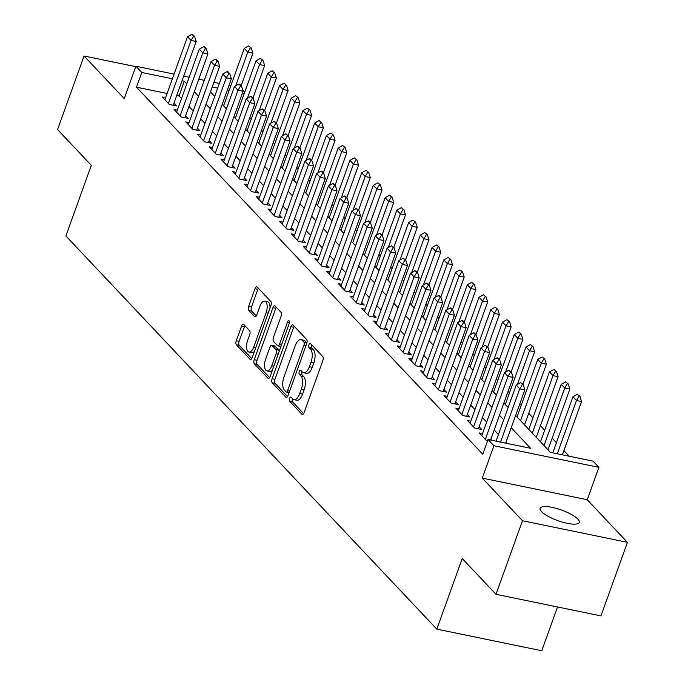 <?xml version="1.0" encoding="UTF-8"?>
<svg xmlns="http://www.w3.org/2000/svg" width="685" height="685" viewBox="0 0 685 685"><rect width="100%" height="100%" fill="white"/><g stroke="black" fill="none" stroke-linecap="round" stroke-linejoin="round"><path stroke-width="1.03" d="M289.592 398.396A2.235 1.01 -78.4 0 0 289.669 401.273L301.914 414.254A3.185 1.438 -78.4 0 0 302.316 414.485A3.185 1.438 -78.4 0 0 304.106 412.584L322.823 360.593A3.185 1.438 -78.4 0 0 322.712 356.483L310.468 343.51A2.235 1.01 -78.4 0 0 310.194 343.348A2.235 1.01 -78.4 0 0 308.935 344.675A2.235 1.01 -78.4 0 0 309.012 347.552L310.596 349.23A10.198 4.615 -78.4 0 1 310.956 362.382L309.397 366.715A10.198 4.615 -78.4 0 1 303.652 372.803A10.198 4.615 -78.4 0 1 302.385 372.049L300.801 370.371A2.235 1.01 -78.4 0 0 300.518 370.208A2.235 1.01 -78.4 0 0 299.268 371.535A2.235 1.01 -78.4 0 0 299.345 374.412L300.929 376.091A10.198 4.615 -78.4 0 1 301.289 389.243L299.73 393.575A10.198 4.615 -78.4 0 1 293.985 399.663A10.198 4.615 -78.4 0 1 292.709 398.91L291.125 397.231A2.235 1.01 -78.4 0 0 290.851 397.069A2.235 1.01 -78.4 0 0 289.592 398.396M292.538 398.721A2.235 1.01 -78.4 0 0 292.435 398.978A2.235 1.01 -78.4 0 0 292.512 401.855L303.609 413.62M311.872 345A2.235 1.01 -78.4 0 0 311.769 345.257A2.235 1.01 -78.4 0 0 311.855 348.134L313.439 349.812L310.596 349.23M302.205 371.861A2.235 1.01 -78.4 0 0 302.102 372.118A2.235 1.01 -78.4 0 0 302.179 374.995L303.763 376.673L300.929 376.091M541.535 511.618A20.781 5.608 19.8 0 0 562.59 522.184A20.781 5.608 19.8 0 0 579.253 522.398A20.781 5.608 19.8 0 0 577.849 519.093A20.781 5.608 19.8 0 0 556.802 508.535A20.781 5.608 19.8 0 0 540.14 508.321A20.781 5.608 19.8 0 0 541.535 511.618M243.74 324.459A3.185 1.438 -78.4 0 0 243.346 324.219A3.185 1.438 -78.4 0 0 241.548 326.12L236.299 340.71A3.185 1.438 -78.4 0 0 236.411 344.82L250.008 359.231A3.185 1.438 -78.4 0 0 250.402 359.462A3.185 1.438 -78.4 0 0 252.2 357.561L270.917 305.578A3.185 1.438 -78.4 0 0 270.806 301.468L257.209 287.049A3.185 1.438 -78.4 0 0 256.815 286.818A3.185 1.438 -78.4 0 0 255.017 288.719L248.672 306.341A3.185 1.438 -78.4 0 0 248.783 310.451L254.606 316.616A3.185 1.438 -78.4 0 0 255 316.847A3.185 1.438 -78.4 0 0 256.798 314.946L259.94 306.212A8.528 3.862 -78.4 0 1 264.744 301.126A8.528 3.862 -78.4 0 1 266.105 312.745L253.784 346.97A8.528 3.862 -78.4 0 1 248.98 352.056A8.528 3.862 -78.4 0 1 247.619 340.436L249.674 334.734A3.185 1.438 -78.4 0 0 249.563 330.624L243.74 324.459M167.097 93.485L136.478 87.183L141.778 72.473L135.904 66.248L174.076 74.108M495.991 594.297L522.475 520.728L627.434 542.34L600.951 615.901L495.991 594.297L462.238 558.523L436.816 629.138L65.888 235.957L91.31 165.333L57.566 129.559L84.049 55.999L124.25 98.614L135.904 66.248M627.434 542.34L587.233 499.725L482.266 478.113L522.475 520.728M482.266 478.113L493.919 445.747L488.054 439.522L530.61 448.281L511.215 427.731M136.478 87.183L482.754 454.241L488.054 439.522M272.133 378.694A3.185 1.438 -78.4 0 0 272.245 382.804L285.842 397.214A3.185 1.438 -78.4 0 0 286.236 397.446A3.185 1.438 -78.4 0 0 288.034 395.545L306.752 343.562A3.185 1.438 -78.4 0 0 306.64 339.452L293.043 325.033A3.185 1.438 -78.4 0 0 292.649 324.801A3.185 1.438 -78.4 0 0 290.851 326.702L272.133 378.694L274.968 379.276A3.185 1.438 -78.4 0 0 275.079 383.386L287.529 396.581M267.929 378.223L254.332 363.812A3.185 1.438 -78.4 0 1 254.221 359.702L272.938 307.711A3.185 1.438 -78.4 0 1 274.728 305.81A3.185 1.438 -78.4 0 1 275.13 306.041L280.944 312.214A3.185 1.438 -78.4 0 1 281.055 316.324L273.469 337.405A3.185 1.438 -78.4 0 0 273.58 341.515L277.442 345.608A3.185 1.438 -78.4 0 0 277.836 345.839A3.185 1.438 -78.4 0 0 279.634 343.938L287.537 321.993A2.235 1.01 -78.4 0 1 288.787 320.657A2.235 1.01 -78.4 0 1 289.147 323.697L270.121 376.553A3.185 1.438 -78.4 0 1 268.323 378.454A3.185 1.438 -78.4 0 1 267.929 378.223L268.777 378.403M135.758 66.642L84.049 55.999M482.514 433.639L479.26 432.963L486.307 440.429L487.626 440.703M470.783 421.189L467.521 420.522L474.568 427.988L481.658 429.444L479.123 426.764M459.044 408.748L455.782 408.08L462.829 415.547L469.919 417.002L467.384 414.322M447.305 396.307L444.043 395.639L451.09 403.105L458.179 404.561L455.645 401.881M435.566 383.865L432.303 383.198L439.35 390.664L446.44 392.12L443.906 389.431M423.827 371.424L420.573 370.748L427.611 378.214L434.701 379.678L432.175 376.99M412.087 358.983L408.834 358.306L415.872 365.773L422.962 367.237L420.436 364.548M400.348 346.533L397.094 345.865L404.133 353.332L411.231 354.796L408.697 352.107M388.609 334.092L385.355 333.424L392.394 340.89L399.492 342.346L396.957 339.666M376.87 321.65L373.616 320.982L380.654 328.449L387.753 329.905L385.218 327.224M365.139 309.209L361.877 308.541L368.924 316.008L376.014 317.463L373.479 314.783M353.4 296.768L350.138 296.1L357.185 303.558L364.274 305.022L361.74 302.333M341.661 284.326L338.399 283.65L345.445 291.116L352.535 292.581L350.001 289.892M329.922 271.885L326.659 271.209L333.706 278.675L340.796 280.139L338.262 277.451M318.183 259.435L314.92 258.767L321.967 266.234L329.057 267.698L326.531 265.009M306.443 246.994L303.19 246.326L310.228 253.792L317.318 255.248L314.792 252.568M294.704 234.553L291.45 233.885L298.489 241.351L305.587 242.807L303.053 240.127M282.965 222.111L279.711 221.443L286.75 228.91L293.848 230.365L291.313 227.685M271.226 209.67L267.972 209.002L275.01 216.46L282.109 217.924L279.574 215.236M259.487 197.229L256.233 196.552L263.28 204.019L270.369 205.483L267.835 202.794M247.756 184.787L244.494 184.111L251.541 191.577L258.63 193.042L256.096 190.353M236.017 172.337L232.754 171.67L239.801 179.136L246.891 180.6L244.357 177.912M224.278 159.896L221.015 159.228L228.062 166.695L235.152 168.15L232.617 165.47M212.538 147.455L209.276 146.787L216.323 154.253L223.413 155.709L220.878 153.029M200.799 135.013L197.545 134.346L204.584 141.812L211.674 143.268L209.148 140.588M189.06 122.572L185.806 121.904L192.845 129.362L199.934 130.826L197.408 128.138M177.321 110.131L174.067 109.454L181.105 116.921L188.204 118.385L185.669 115.697M506.806 443.383L505.915 442.442M498.423 434.504L494.176 430M486.684 422.054L482.437 417.559M474.945 409.613L470.698 405.109M463.206 397.172L458.959 392.668M451.475 384.73L447.228 380.226M439.736 372.289L435.489 367.785M427.997 359.848L423.75 355.344M416.257 347.406L412.01 342.902M404.518 334.956L400.271 330.461M392.779 322.515L388.532 318.011M381.04 310.074L376.793 305.57M369.301 297.632L365.054 293.129M357.561 285.191L353.314 280.687M345.831 272.75L341.584 268.246M334.092 260.3L329.845 255.805M322.352 247.859L318.105 243.363M310.613 235.417L306.366 230.913M298.874 222.976L294.627 218.472M287.135 210.535L282.888 206.031M275.396 198.093L271.149 193.59M263.656 185.652L259.409 181.148M251.917 173.202L247.67 168.707M240.187 160.761L235.94 156.266M228.447 148.32L224.2 143.816M216.708 135.878L212.461 131.374M204.969 123.437L200.722 118.933M193.23 110.996L188.983 106.492M181.491 98.554L179.033 95.943L176.73 95.472M491.916 440.318L490.862 439.205M165.582 97.69L162.328 97.013L169.366 104.48L176.465 105.944L173.93 103.255M569.218 456.236L563.918 450.61M556.425 442.673L552.178 438.169M544.686 430.231L540.439 425.727M532.947 417.79L528.7 413.286M521.208 405.349L519.804 403.859M509.469 392.899L508.065 391.418M497.73 380.458L496.334 378.976M485.99 368.016L484.595 366.526M474.26 355.575L472.856 354.085M462.521 343.134L461.116 341.644M450.781 330.692L449.377 329.202M439.042 318.251L437.638 316.761M427.303 305.801L425.899 304.32M415.564 293.36L414.16 291.878M403.825 280.918L402.42 279.429M392.085 268.477L390.681 266.987M380.346 256.036L378.951 254.546M368.616 243.595L367.211 242.105M356.876 231.145L355.472 229.663M345.137 218.703L343.733 217.222M333.398 206.262L331.994 204.781M321.659 193.821L320.255 192.331M309.92 181.379L308.515 179.89M298.18 168.938L296.776 167.448M286.441 156.497L285.037 155.007M274.702 144.047L273.306 142.566M262.963 131.606L261.567 130.124M251.232 119.164L249.828 117.683M238.928 108.273L237.13 107.905M223.832 105.165L222.685 104.933M436.816 629.138L541.775 650.75L557.539 606.961M242.644 89.735L244.785 92.013M515.634 415.452L550.466 452.374L593.013 461.133L598.887 467.358L493.919 445.747M587.233 499.725L598.887 467.358M183.708 76.086L189.171 77.217M198.813 79.195L204.276 80.325M213.908 82.303L219.371 83.433M229.004 85.411L230.811 85.788M186.791 83.835L184.325 81.232L182.03 80.753M172.397 78.775L141.778 72.473M503.723 419.785L499.476 415.29M491.984 407.344L487.737 402.84M480.245 394.902L475.998 390.399M468.506 382.461L464.259 377.957M456.767 370.02L452.52 365.516M445.027 357.579L440.78 353.075M433.288 345.129L429.041 340.633M421.558 332.687L417.311 328.183M409.818 320.246L405.571 315.742M398.079 307.805L393.832 303.301M386.34 295.363L382.093 290.86M374.601 282.922L370.354 278.418M362.862 270.481L358.615 265.977M351.122 258.031L346.875 253.536M339.383 245.59L335.136 241.086M327.644 233.148L323.397 228.644M315.905 220.707L311.658 216.203M304.174 208.266L299.927 203.762M292.435 195.824L288.188 191.32M280.696 183.374L276.449 178.879M268.957 170.933L264.71 166.438M257.217 158.492L252.97 153.988M245.478 146.051L241.231 141.547M233.739 133.609L229.492 129.105M222 121.168L217.753 116.664M210.261 108.727L206.014 104.223M198.53 96.277L194.283 91.781M210.441 91.944L214.688 96.448M222.18 104.385L226.427 108.889M233.91 116.827L238.157 121.331M245.65 129.277L249.897 133.772M257.389 141.718L261.636 146.213M269.128 154.159L273.375 158.663M280.867 166.601L285.114 171.104M292.606 179.042L296.853 183.546M304.345 191.483L308.592 195.987M316.085 203.924L320.332 208.428M327.824 216.374L332.071 220.87M339.554 228.816L343.801 233.311M351.294 241.257L355.541 245.761M363.033 253.698L367.28 258.202M374.772 266.14L379.019 270.643M386.511 278.581L390.758 283.085M398.25 291.022L402.497 295.526M409.99 303.472L414.237 307.967M421.729 315.913L425.976 320.417M433.468 328.355L437.715 332.859M445.199 340.796L449.446 345.3M456.938 353.237L461.185 357.741M468.677 365.679L472.924 370.183M480.416 378.12L484.663 382.624M492.155 390.57L496.402 395.065M503.895 403.011L508.142 407.515M244.228 93.562L242.421 93.186M229.133 90.454L227.326 90.078M217.693 88.1L212.23 86.969M179.033 95.943L184.325 81.232M132.642 75.316A20.781 5.608 19.8 0 0 132.231 75.941A20.781 5.608 19.8 0 0 132.154 76.677M293.985 399.663L296.819 400.245A10.198 4.615 -78.4 0 0 302.565 394.158L299.73 393.575M303.763 376.673A10.198 4.615 -78.4 0 1 304.123 389.825L302.565 394.158M303.652 372.803L306.495 373.385A10.198 4.615 -78.4 0 0 312.232 367.297L309.397 366.715M313.439 349.812A10.198 4.615 -78.4 0 1 313.798 362.964L312.232 367.297M294.19 326.248A3.185 1.438 -78.4 0 0 293.685 327.284L274.968 379.276M286.03 391.829A2.235 1.01 -78.4 0 0 286.304 391.991A2.235 1.01 -78.4 0 0 287.563 390.664L303.994 345.026A2.235 1.01 -78.4 0 0 303.917 342.149L302.248 340.376A10.198 4.615 -78.4 0 0 300.972 339.632A10.198 4.615 -78.4 0 0 295.226 345.711L284.001 376.904A10.198 4.615 -78.4 0 0 284.361 390.056L286.03 391.829M288.865 392.411A2.235 1.01 -78.4 0 0 289.104 392.565L286.304 391.991M306.923 342.997A2.235 1.01 -78.4 0 0 306.752 342.731L303.917 342.149M300.972 339.632L303.815 340.214A10.198 4.615 -78.4 0 1 305.082 340.959L306.752 342.731M269.616 377.589L257.166 364.394L254.332 363.812M276.269 307.257A3.185 1.438 -78.4 0 0 275.772 308.293L257.055 360.284A3.185 1.438 -78.4 0 0 257.166 364.394M280.276 346.19A3.185 1.438 -78.4 0 0 280.67 346.43A3.185 1.438 -78.4 0 0 280.97 346.422M265.592 359.283A8.528 3.862 -78.4 0 0 266.953 370.902A8.528 3.862 -78.4 0 0 271.757 365.816L276.098 353.76A3.185 1.438 -78.4 0 0 275.986 349.65L272.125 345.557A3.185 1.438 -78.4 0 0 271.722 345.326A3.185 1.438 -78.4 0 0 269.933 347.226L265.592 359.283M266.953 370.902L269.787 371.493A8.528 3.862 -78.4 0 0 272.356 370.328M279.249 351.191A3.185 1.438 -78.4 0 0 278.821 350.232L275.986 349.65M274.103 345.968A3.185 1.438 -78.4 0 1 274.565 345.908A3.185 1.438 -78.4 0 1 274.959 346.148L278.821 350.232M248.98 352.056L251.823 352.638A8.528 3.862 -78.4 0 0 254.392 351.482M269.993 308.147A8.528 3.862 -78.4 0 0 267.578 301.708L264.744 301.126M258.356 288.265A3.185 1.438 -78.4 0 0 257.851 289.301L251.515 306.923A3.185 1.438 -78.4 0 0 251.626 311.033L256.293 315.982M244.887 325.675A3.185 1.438 -78.4 0 0 244.391 326.711L239.133 341.293A3.185 1.438 -78.4 0 0 239.253 345.403L251.703 358.597M562.394 454.831L581.574 401.564L576.47 400.511L572.951 396.778L552.761 452.845M579.947 396.367L577.335 394.32L579.947 396.367L581.574 401.564M557.29 453.778L576.47 400.511L579.09 396.187M572.951 396.778L577.335 394.32M522.355 384.508L523.212 384.687L520.6 382.641L522.355 384.508L519.735 388.832L524.838 389.876L505.658 443.152M496.026 441.166L516.207 385.098L519.735 388.832L500.555 442.099M520.6 382.641L516.207 385.098M524.838 389.876L523.212 384.687M548 449.762L569.834 389.114L564.731 388.07L561.212 384.336L540.508 441.825M568.207 383.925L565.596 381.879L568.207 383.925L569.834 389.114M544.036 445.558L564.731 388.07L567.351 383.746M561.212 384.336L565.596 381.879M536.261 437.321L558.095 376.673L552.992 375.62L549.473 371.895L528.777 429.384M556.468 371.475L553.857 369.438L556.468 371.475L558.095 376.673M532.296 433.117L552.992 375.62L555.621 371.304M549.473 371.895L553.857 369.438M524.53 424.88L546.365 364.232L541.253 363.178L537.734 359.445L517.038 416.942M544.729 359.034L542.118 356.996L544.729 359.034L546.365 364.232M520.557 420.676L541.253 363.178L543.881 358.863M537.734 359.445L542.118 356.996M522.895 384.353L534.625 351.79L529.514 350.737L525.994 347.004L505.299 404.492M532.99 346.593L530.378 344.555L532.99 346.593L534.625 351.79M517.38 384.439L529.514 350.737L532.142 346.422M525.994 347.004L530.378 344.555M510.616 372.066L511.472 372.238L508.861 370.2L510.616 372.066L507.996 376.39L513.099 377.435L490.563 440.044M481.795 435.651L504.477 372.657L507.996 376.39L485.314 439.385M508.861 370.2L504.477 372.657M513.099 377.435L511.472 372.238M498.877 359.625L499.733 359.796L497.122 357.758L498.877 359.625L496.257 363.94L501.36 364.994L478.395 428.776M470.056 423.21L492.738 360.207L496.257 363.94L473.575 426.943M497.122 357.758L492.738 360.207M501.36 364.994L499.733 359.796M487.138 347.184L487.994 347.355L485.382 345.317L487.138 347.184L484.518 351.499L489.621 352.552L466.665 416.334M458.316 410.76L480.998 347.766L484.518 351.499L461.836 414.493M485.382 345.317L480.998 347.766M489.621 352.552L487.994 347.355M475.407 334.742L476.255 334.914L474.491 333.047L473.643 332.876L475.407 334.742L472.778 339.058L477.882 340.111L454.926 403.893M446.577 398.319L469.259 335.325L472.778 339.058L450.096 402.052M473.643 332.876L469.259 335.325M477.882 340.111L476.255 334.914M511.156 371.912L522.886 339.349L517.774 338.296L514.255 334.563L493.56 392.051M521.251 334.152L518.639 332.105L521.251 334.152L522.886 339.349M505.641 371.998L517.774 338.296L520.403 333.972M514.255 334.563L518.639 332.105M463.668 322.292L464.516 322.472L462.752 320.606L461.904 320.426L463.668 322.292L461.039 326.617L466.151 327.67L443.186 391.452M434.838 385.878L457.52 322.883L461.039 326.617L438.357 389.611M461.904 320.426L457.52 322.883M466.151 327.67L464.516 322.472M499.425 359.471L511.147 326.908L506.035 325.854L502.516 322.121L481.82 379.61M509.512 321.71L506.9 319.664L509.512 321.71L511.147 326.908M493.902 359.556L506.035 325.854L508.664 321.53M502.516 322.121L506.9 319.664M451.929 309.851L452.776 310.031L451.021 308.164L450.165 307.985L451.929 309.851L449.3 314.175L454.412 315.228L431.447 379.01M423.099 373.436L445.781 310.442L449.3 314.175L426.627 377.17M450.165 307.985L445.781 310.442M454.412 315.228L452.776 310.031M487.686 347.03L499.408 314.466L494.305 313.413L490.777 309.68L470.081 367.169M497.772 309.269L495.161 307.222L497.772 309.269L499.408 314.466M482.171 347.115L494.305 313.413L496.925 309.089M490.777 309.68L495.161 307.222M440.19 297.41L441.037 297.59L439.282 295.723L438.426 295.543L440.19 297.41L437.561 301.734L442.673 302.779L419.708 366.561M411.36 360.995L434.042 298.001L437.561 301.734L414.887 364.728M438.426 295.543L434.042 298.001M442.673 302.779L441.037 297.59M475.947 334.588L487.669 302.017L482.565 300.972L479.038 297.239L458.342 354.727M486.042 296.819L483.43 294.781L486.042 296.819L487.669 302.017M470.432 334.674L482.565 300.972L485.185 296.648M479.038 297.239L483.43 294.781M428.45 284.969L429.298 285.14L427.543 283.273L426.686 283.102L428.45 284.969L425.83 289.293L430.933 290.337L407.969 354.119M399.629 348.554L422.302 285.559L425.83 289.293L403.148 352.287M426.686 283.102L422.302 285.559M430.933 290.337L429.298 285.14M464.207 322.138L475.929 289.575L470.826 288.522L467.307 284.797L446.603 342.286M474.303 284.378L471.691 282.34L474.303 284.378L475.929 289.575M458.693 322.224L470.826 288.522L473.446 284.207M467.307 284.797L471.691 282.34M416.711 272.527L417.567 272.699L414.956 270.661L416.711 272.527L414.091 276.843L419.194 277.896L396.23 341.678M387.89 336.112L410.563 273.109L414.091 276.843L391.409 339.846M414.956 270.661L410.563 273.109M419.194 277.896L417.567 272.699M452.468 309.697L464.19 277.134L459.087 276.081L455.568 272.347L434.864 329.845M462.563 271.936L459.952 269.899L462.563 271.936L464.19 277.134M446.954 309.783L459.087 276.081L461.707 271.765M455.568 272.347L459.952 269.899M404.972 260.086L405.828 260.257L403.217 258.219L404.972 260.086L402.352 264.401L407.455 265.455L384.49 329.237M376.151 323.662L398.824 260.668L402.352 264.401L379.67 327.396M403.217 258.219L398.824 260.668M407.455 265.455L405.828 260.257M440.729 297.256L452.451 264.693L447.348 263.639L443.829 259.906L423.125 317.395M450.824 259.495L448.213 257.457L450.824 259.495L452.451 264.693M435.215 297.341L447.348 263.639L449.976 259.324M443.829 259.906L448.213 257.457M393.233 247.636L394.089 247.816L391.477 245.778L393.233 247.636L390.613 251.96L395.716 253.013L372.751 316.795M364.411 311.221L387.093 248.227L390.613 251.96L367.931 314.954M391.477 245.778L387.093 248.227M395.716 253.013L394.089 247.816M428.99 284.814L440.712 252.251L435.609 251.198L432.089 247.465L411.394 304.953M439.085 247.054L436.473 245.007L439.085 247.054L440.712 252.251M423.476 284.9L435.609 251.198L438.237 246.874M432.089 247.465L436.473 245.007M381.494 235.195L382.35 235.375L379.738 233.328L381.494 235.195L378.873 239.519L383.977 240.572L361.021 304.354M352.672 298.78L375.354 235.786L378.873 239.519L356.191 302.513M379.738 233.328L375.354 235.786M383.977 240.572L382.35 235.375M417.251 272.373L428.981 239.81L423.869 238.757L420.35 235.024L399.655 292.512M427.346 234.612L424.734 232.566L427.346 234.612L428.981 239.81M411.736 272.459L423.869 238.757L426.498 234.433M420.35 235.024L424.734 232.566M369.763 222.753L370.611 222.933L368.847 221.067L367.999 220.887L369.763 222.753L367.134 227.077L372.238 228.131L349.281 291.913M340.933 286.339L363.615 223.344L367.134 227.077L344.452 290.072M367.999 220.887L363.615 223.344M372.238 228.131L370.611 222.933M405.511 259.932L417.242 227.36L412.13 226.315L408.611 222.582L387.916 280.071M415.607 222.171L412.995 220.125L415.607 222.171L417.242 227.36M399.997 260.017L412.13 226.315L414.759 221.991M408.611 222.582L412.995 220.125M358.024 210.312L358.871 210.483L356.26 208.445L358.024 210.312L355.395 214.636L360.507 215.681L337.542 279.463M329.194 273.897L351.876 210.903L355.395 214.636L332.713 277.63M356.26 208.445L351.876 210.903M360.507 215.681L358.871 210.483M393.781 247.49L405.503 214.919L400.391 213.874L396.872 210.141L376.176 267.63M403.867 209.721L401.256 207.683L403.867 209.721L405.503 214.919M388.258 247.576L400.391 213.874L403.02 209.55M396.872 210.141L401.256 207.683M346.285 197.871L347.132 198.042L345.377 196.175L344.521 196.004L346.285 197.871L343.656 202.186L348.768 203.239L325.803 267.022M317.455 261.456L340.137 198.462L343.656 202.186L320.982 265.189M344.521 196.004L340.137 198.462M348.768 203.239L347.132 198.042M382.042 235.041L393.764 202.477L388.66 201.424L385.133 197.691L364.437 255.188M392.128 197.28L389.517 195.242L392.128 197.28L393.764 202.477M376.527 235.126L388.66 201.424L391.281 197.109M385.133 197.691L389.517 195.242M334.545 185.429L335.393 185.601L333.638 183.734L332.782 183.563L334.545 185.429L331.917 189.745L337.029 190.798L314.064 254.58M305.716 249.015L328.398 186.012L331.917 189.745L309.243 252.739M332.782 183.563L328.398 186.012M337.029 190.798L335.393 185.601M370.302 222.599L382.024 190.036L376.921 188.983L373.393 185.25L352.698 242.738M380.398 184.839L377.786 182.801L380.398 184.839L382.024 190.036M364.788 222.685L376.921 188.983L379.541 184.667M373.393 185.25L377.786 182.801M322.806 172.988L323.654 173.159L321.899 171.293L321.042 171.122L322.806 172.988L320.178 177.304L325.289 178.357L302.325 242.139M293.976 236.565L316.658 173.57L320.178 177.304L297.504 240.298M321.042 171.122L316.658 173.57M325.289 178.357L323.654 173.159M358.563 210.158L370.285 177.595L365.182 176.542L361.663 172.808L340.959 230.297M368.658 172.397L366.047 170.359L368.658 172.397L370.285 177.595M353.049 210.244L365.182 176.542L367.802 172.226M361.663 172.808L366.047 170.359M311.067 160.538L311.915 160.718L310.159 158.851L309.303 158.672L311.067 160.538L308.447 164.862L313.55 165.916L290.586 229.698M282.246 224.123L304.919 161.129L308.447 164.862L285.765 227.857M309.303 158.672L304.919 161.129M313.55 165.916L311.915 160.718M346.824 197.717L358.546 165.153L353.443 164.1L349.924 160.367L329.22 217.856M356.919 159.956L354.308 157.91L356.919 159.956L358.546 165.153M341.31 197.802L353.443 164.1L356.063 159.776M349.924 160.367L354.308 157.91M299.328 148.097L300.184 148.277L297.573 146.23L299.328 148.097L296.708 152.421L301.811 153.474L278.846 217.256M270.507 211.682L293.18 148.688L296.708 152.421L274.026 215.415M297.573 146.23L293.18 148.688M301.811 153.474L300.184 148.277M335.085 185.275L346.807 152.712L341.704 151.659L338.184 147.926L317.48 205.414M345.18 147.515L342.568 145.468L345.18 147.515L346.807 152.712M329.571 185.361L341.704 151.659L344.324 147.335M338.184 147.926L342.568 145.468M287.589 135.656L288.445 135.835L285.833 133.789L287.589 135.656L284.969 139.98L290.072 141.033L267.107 204.806M258.767 199.241L281.449 136.246L284.969 139.98L262.286 202.974M285.833 133.789L281.449 136.246M290.072 141.033L288.445 135.835M323.346 172.834L335.068 140.262L329.964 139.218L326.445 135.484L305.75 192.973M333.441 135.073L330.829 133.027L333.441 135.073L335.068 140.262M317.831 172.92L329.964 139.218L332.593 134.894M326.445 135.484L330.829 133.027M275.85 123.214L276.706 123.386L274.094 121.348L275.85 123.214L273.229 127.538L278.333 128.583L255.368 192.365M247.028 186.799L269.71 123.805L273.229 127.538L250.547 190.533M274.094 121.348L269.71 123.805M278.333 128.583L276.706 123.386M311.606 160.393L323.337 127.821L318.225 126.776L314.706 123.043L294.011 180.532M321.702 122.624L319.09 120.586L321.702 122.624L323.337 127.821M306.092 160.478L318.225 126.776L320.854 122.452M314.706 123.043L319.09 120.586M264.119 110.773L264.967 110.944L262.355 108.906L264.119 110.773L261.49 115.089L266.593 116.142L243.637 179.924M235.289 174.358L257.971 111.355L261.49 115.089L238.808 178.091M262.355 108.906L257.971 111.355M266.593 116.142L264.967 110.944M299.867 147.943L311.598 115.38L306.486 114.326L302.967 110.593L282.271 168.09M309.962 110.182L307.351 108.144L309.962 110.182L311.598 115.38M294.353 148.028L306.486 114.326L309.115 110.011M302.967 110.593L307.351 108.144M252.38 98.332L253.227 98.503L251.463 96.636L250.616 96.465L252.38 98.332L249.751 102.647L254.854 103.7L231.898 167.482M223.55 161.908L246.232 98.914L249.751 102.647L227.069 165.642M250.616 96.465L246.232 98.914M254.854 103.7L253.227 98.503M288.137 135.502L299.859 102.938L294.747 101.885L291.228 98.152L270.532 155.641M298.223 97.741L295.612 95.703L298.223 97.741L299.859 102.938M282.614 135.587L294.747 101.885L297.376 97.57M291.228 98.152L295.612 95.703M240.641 85.89L241.488 86.062L239.733 84.195L238.877 84.024L240.641 85.89L238.012 90.206L243.124 91.259L220.159 155.041M211.811 149.467L234.493 86.473L238.012 90.206L215.338 153.2M238.877 84.024L234.493 86.473M243.124 91.259L241.488 86.062M276.397 123.06L288.12 90.497L283.016 89.444L279.489 85.711L258.793 143.199M286.484 85.3L283.873 83.262L286.484 85.3L288.12 90.497M270.875 123.146L283.016 89.444L285.636 85.128M279.489 85.711L283.873 83.262M264.658 110.619L276.38 78.056L271.277 77.003L267.749 73.269L247.054 130.758M274.753 72.858L272.133 70.812L274.753 72.858L276.38 78.056M259.144 110.705L271.277 77.003L273.897 72.678M267.749 73.269L272.133 70.812M252.919 98.178L264.641 65.614L259.538 64.561L256.01 60.828L235.315 118.317M263.014 60.417L260.403 58.371L263.014 60.417L264.641 65.614M247.405 98.263L259.538 64.561L262.158 60.237M256.01 60.828L260.403 58.371M228.901 73.441L229.749 73.62L227.994 71.754L227.137 71.574L228.901 73.441L226.273 77.765L231.384 78.818L208.42 142.6M200.071 137.026L222.753 74.031L226.273 77.765L203.599 140.759M227.137 71.574L222.753 74.031M231.384 78.818L229.749 73.62M217.162 60.999L218.01 61.179L216.254 59.312L215.398 59.133L217.162 60.999L214.533 65.323L219.645 66.376L196.681 130.159M188.332 124.584L211.014 61.59L214.533 65.323L191.86 128.318M215.398 59.133L211.014 61.59M219.645 66.376L218.01 61.179M205.423 48.558L206.271 48.738L204.515 46.871L203.659 46.691L205.423 48.558L202.803 52.882L207.906 53.927L184.941 117.709M176.602 112.143L199.275 49.149L202.803 52.882L180.121 115.876M203.659 46.691L199.275 49.149M207.906 53.927L206.271 48.738M241.18 85.736L252.902 53.165L247.799 52.12L244.28 48.387L223.575 105.875M251.275 47.976L248.664 45.929L251.275 47.976L252.902 53.165M235.666 85.822L247.799 52.12L250.419 47.796M244.28 48.387L248.664 45.929M193.684 36.117L194.54 36.288L191.928 34.25L193.684 36.117L191.064 40.441L196.167 41.485L173.202 105.267M164.862 99.702L187.536 36.707L191.064 40.441L168.382 103.435M191.928 34.25L187.536 36.707M196.167 41.485L194.54 36.288M292.512 401.855L289.669 401.273M311.855 348.134L309.012 347.552M302.179 374.995L299.345 374.412M304.123 389.825L301.289 389.243M313.798 362.964L310.956 362.382M302.77 414.425L301.914 414.254M293.685 327.284L290.851 326.702M286.698 397.394L285.842 397.214M275.079 383.386L272.245 382.804M289.644 391.084L287.563 390.664M306.067 345.454L303.994 345.026M305.082 340.959L302.248 340.376M257.055 360.284L254.221 359.702M275.772 308.293L272.938 307.711M281.706 344.367L279.634 343.938M289.421 322.378L287.537 321.993M273.829 366.244L271.757 365.816M278.17 354.188L276.098 353.76M274.959 346.148L272.125 345.557M255.856 347.398L253.784 346.97M268.186 313.173L266.105 312.745M255.462 316.795L254.606 316.616M251.626 311.033L248.783 310.451M251.515 306.923L248.672 306.341M257.851 289.301L255.017 288.719M250.864 359.411L250.008 359.231M239.253 345.403L236.411 344.82M239.133 341.293L236.299 340.71M244.391 326.711L241.548 326.12M280.67 346.43L277.836 345.839M274.565 345.908L271.722 345.326"/></g></svg>
